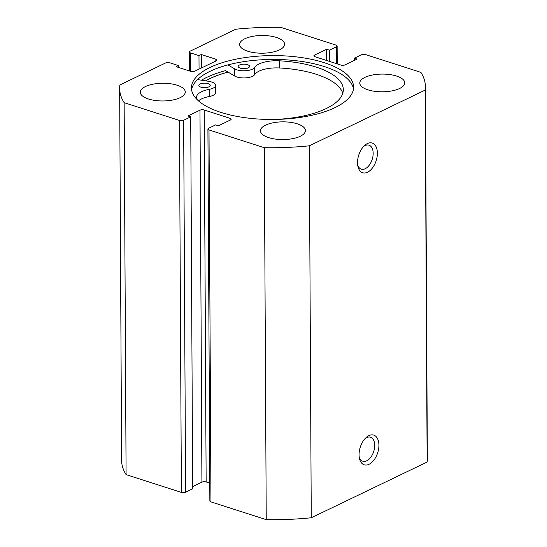 <?xml version="1.0" encoding="UTF-8"?>
<svg xmlns="http://www.w3.org/2000/svg" width="547" height="547" viewBox="0 0 547 547"><rect width="100%" height="100%" fill="white"/><g stroke="black" fill="none" stroke-linecap="round" stroke-linejoin="round"><path stroke-width="0.82" d="M368.91 435.631A15.589 9.149 -72.2 0 1 378.921 445.183A15.589 9.149 -72.2 0 1 369.061 464.28A15.589 9.149 -72.2 0 1 359.386 458.14A15.589 9.149 -72.2 0 1 365.95 437.709A15.589 9.149 -72.2 0 1 368.91 435.631M359.188 456.882A12.588 7.391 107.8 0 0 362.825 461.203A12.588 7.391 107.8 0 0 366.736 460.786A12.588 7.391 107.8 0 0 374.456 448.39A12.588 7.391 107.8 0 0 370.524 437.224A12.588 7.391 107.8 0 0 366.613 437.641A12.588 7.391 107.8 0 0 365.054 438.612M367.379 143.581A15.589 9.149 -72.2 0 1 377.389 153.133A15.589 9.149 -72.2 0 1 367.529 172.237A15.589 9.149 -72.2 0 1 357.854 166.097A15.589 9.149 -72.2 0 1 364.418 145.659A15.589 9.149 -72.2 0 1 367.379 143.581M357.656 164.838A12.588 7.391 107.8 0 0 361.293 169.153A12.588 7.391 107.8 0 0 365.205 168.736A12.588 7.391 107.8 0 0 372.924 156.339A12.588 7.391 107.8 0 0 368.999 145.181A12.588 7.391 107.8 0 0 365.088 145.591A12.588 7.391 107.8 0 0 363.523 146.569M353.471 89.031A81.086 31.945 -0.3 0 0 324.214 66.536A81.086 31.945 -0.3 0 0 240.167 62.242A81.086 31.945 -0.3 0 0 191.6 89.879M220.858 112.374A81.086 31.945 -0.3 0 0 307.14 116.258A81.086 31.945 -0.3 0 0 353.608 87.103A81.086 31.945 -0.3 0 0 324.193 62.679A81.086 31.945 -0.3 0 0 237.918 58.789A81.086 31.945 -0.3 0 0 191.443 87.951A81.086 31.945 -0.3 0 0 220.858 112.374M177.125 85.223A22.482 8.855 -0.3 0 0 153.201 84.142A22.482 8.855 -0.3 0 0 140.319 92.231A22.482 8.855 -0.3 0 0 148.476 99A22.482 8.855 -0.3 0 0 172.394 100.08A22.482 8.855 -0.3 0 0 185.283 91.992A22.482 8.855 -0.3 0 0 177.125 85.223M276.447 37.456A22.482 8.855 -0.3 0 0 252.523 36.376A22.482 8.855 -0.3 0 0 239.634 44.464A22.482 8.855 -0.3 0 0 247.791 51.233A22.482 8.855 -0.3 0 0 271.715 52.314A22.482 8.855 -0.3 0 0 284.597 44.225A22.482 8.855 -0.3 0 0 276.447 37.456M297.26 123.82A22.482 8.855 -0.3 0 0 273.336 122.74A22.482 8.855 -0.3 0 0 260.454 130.822A22.482 8.855 -0.3 0 0 268.611 137.598A22.482 8.855 -0.3 0 0 292.529 138.671A22.482 8.855 -0.3 0 0 305.417 130.589A22.482 8.855 -0.3 0 0 297.26 123.82M396.582 76.054A22.482 8.855 -0.3 0 0 372.657 74.973A22.482 8.855 -0.3 0 0 359.769 83.055A22.482 8.855 -0.3 0 0 367.926 89.831A22.482 8.855 -0.3 0 0 391.85 90.905A22.482 8.855 -0.3 0 0 404.739 82.823A22.482 8.855 -0.3 0 0 396.582 76.054M230.082 120.169L230.075 118.323A2.995 1.183 179.7 0 1 231.162 119.225A2.995 1.183 179.7 0 1 230.472 119.984L218.444 125.769L215.668 124.88L208.598 128.278A2.995 1.183 -0.3 0 0 207.915 129.037A2.995 1.183 -0.3 0 0 209.002 129.94L264.29 147.697A152.88 60.225 -0.3 0 0 309.315 145.817L425.183 90.091A152.88 60.225 -0.3 0 0 425.402 86.727A152.88 60.225 -0.3 0 0 420.91 72.375L365.622 54.611A2.995 1.183 -0.3 0 0 361.403 54.789L354.333 58.187L357.109 59.076L345.075 64.867A2.995 1.183 179.7 0 1 340.856 65.045L314.976 56.731A2.995 1.183 179.7 0 1 313.889 55.828A2.995 1.183 179.7 0 1 314.58 55.069L314.587 56.58M336.542 63.657L336.453 46.775L329.383 50.174L326.614 49.285L314.58 55.069M336.453 46.775A2.995 1.183 -0.3 0 0 337.137 46.016A2.995 1.183 -0.3 0 0 336.049 45.114L280.761 27.35A152.88 60.225 -0.3 0 0 235.736 29.23L190.028 51.213A2.995 1.183 -0.3 0 0 189.344 51.972A2.995 1.183 -0.3 0 0 190.431 52.874L190.527 71.295M215.833 61.045L215.826 59.192L201.269 54.522L198.978 55.623L190.431 52.874M215.826 59.192A2.995 1.183 179.7 0 1 216.913 60.102A2.995 1.183 179.7 0 1 216.222 60.854L194.835 71.144A2.995 1.183 179.7 0 1 190.609 71.322L176.059 66.645L178.349 65.544L169.802 62.796A2.995 1.183 -0.3 0 0 165.584 62.973L119.868 84.956A152.88 60.225 -0.3 0 0 119.649 88.327A152.88 60.225 -0.3 0 0 124.142 102.672L179.43 120.436A2.995 1.183 -0.3 0 0 183.648 120.258L185.597 492.211A2.995 1.183 179.7 0 1 181.378 492.389L179.43 120.436M209.768 483.124L206.144 481.955A2.995 1.183 -0.3 0 0 201.925 482.133L199.976 110.186L187.942 115.971L190.718 116.86L183.648 120.258M199.976 110.186A2.995 1.183 179.7 0 1 204.202 110.009L206.144 481.955M230.075 118.323L204.202 110.009M209.002 129.94L210.951 501.886L266.239 519.65A152.88 60.225 -0.3 0 0 311.264 517.77L427.132 462.044A152.88 60.225 -0.3 0 0 427.351 458.673L425.402 86.727M210.951 501.886A2.995 1.183 179.7 0 1 209.863 500.984L207.915 129.037M201.925 482.133L192.653 486.591M190.718 116.86L192.667 488.813L185.597 492.211M119.649 88.327L121.598 460.273A152.88 60.225 -0.3 0 0 126.09 474.625L181.378 492.389M126.09 474.625L124.142 102.672M264.29 147.697L266.239 519.65M311.264 517.77L309.315 145.817M425.183 90.091L427.132 462.044M354.347 60.409L354.333 58.187M326.668 60.485L326.614 49.285M329.444 61.373L329.383 50.174M199.046 69.12L198.978 55.623M201.337 68.013L201.269 54.522M178.356 67.384L178.349 65.544M342.784 93.243A74.925 29.517 -0.3 0 0 316.063 74.221A74.925 29.517 -0.3 0 0 279.455 67.972A22.181 8.738 -0.3 0 0 254.676 74.597A11.09 4.369 179.7 0 1 245.774 77.879A11.09 4.369 179.7 0 1 234.656 76.026L225.596 70.645A85.435 33.654 -0.3 0 0 201.481 80.204M227.99 72.067A81.086 31.945 -0.3 0 0 205.583 80.847M200.92 87.158A5.696 2.243 179.7 0 1 198.848 85.435A5.696 2.243 179.7 0 1 202.11 83.39A5.696 2.243 179.7 0 1 208.161 83.657A5.696 2.243 179.7 0 1 210.239 85.38A5.696 2.243 179.7 0 1 206.978 87.424A5.696 2.243 179.7 0 1 200.92 87.158M240.263 68.163A5.696 2.243 179.7 0 1 238.184 66.447A5.696 2.243 179.7 0 1 241.446 64.402A5.696 2.243 179.7 0 1 247.504 64.669A5.696 2.243 179.7 0 1 249.576 66.385A5.696 2.243 179.7 0 1 246.321 68.437A5.696 2.243 179.7 0 1 240.263 68.163M197.535 79.582L208.756 81.346A11.09 4.369 179.7 0 1 211.593 82.002A11.09 4.369 179.7 0 1 215.634 85.353A11.09 4.369 179.7 0 1 209.255 89.346A22.181 8.738 -0.3 0 0 196.503 97.325A22.181 8.738 -0.3 0 0 197.775 100.224A74.925 29.517 -0.3 0 0 197.829 100.286M274.225 119.451A74.925 29.517 -0.3 0 0 343.318 89.66A74.925 29.517 -0.3 0 0 316.029 67.062A74.925 29.517 -0.3 0 0 279.414 60.813A22.181 8.738 -0.3 0 0 254.642 67.438A11.09 4.369 179.7 0 1 245.74 70.72A11.09 4.369 179.7 0 1 234.622 68.86L227.949 64.902M215.634 85.353L215.668 92.511A11.09 4.369 179.7 0 1 209.296 96.504A22.181 8.738 -0.3 0 0 198.493 100.88M205.727 80.874A80.935 31.883 179.7 0 1 228.072 72.115M234.622 68.86L234.656 76.026M254.642 67.438L254.676 74.597M279.414 60.813L279.455 67.972M209.255 89.346L209.296 96.504M189.44 70.946L189.344 51.972M337.232 63.876L337.137 46.016"/></g></svg>
